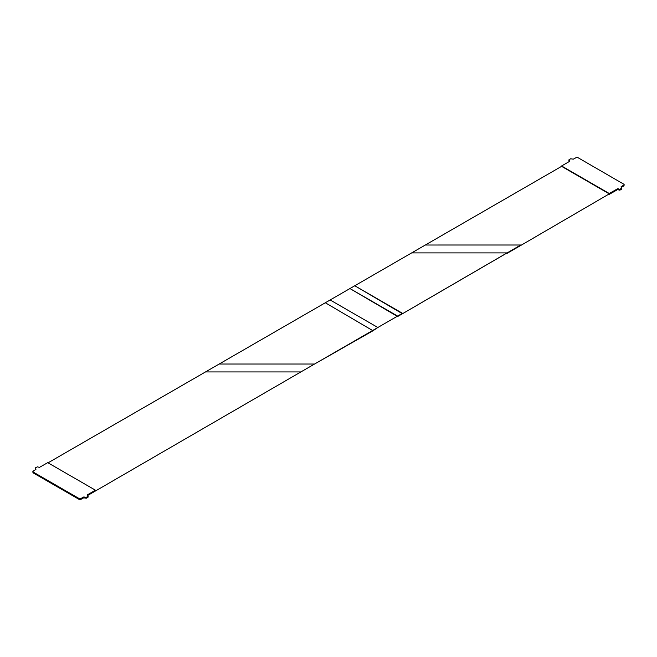 <?xml version="1.0" encoding="UTF-8"?>
<svg xmlns="http://www.w3.org/2000/svg" width="657" height="657" viewBox="0 0 657 657"><rect width="100%" height="100%" fill="white"/><g stroke="black" fill="none" stroke-linecap="round" stroke-linejoin="round"><path stroke-width="0.99" d="M32.85 471.537L33.236 472.917L79.103 499.377L80.54 499.55L83.694 497.834L86.338 498.22L87.874 497.333L88.145 496.142L87.209 494.967L95.405 490.179L47.723 462.651L39.445 467.39L37.408 466.848L35.256 467.891L35.921 469.418L32.949 471.241L33.236 472.079L79.103 498.54L80.54 498.712L83.694 496.996L86.338 497.382L88.145 496.142M87.512 495.575L95.405 491.017L95.405 490.179M35.256 467.891L35.741 469.583M88.079 497.168L88.079 496.339M87.874 497.333L87.874 496.495M86.338 498.22L86.338 497.382M84.252 497.825L84.252 496.988M84.03 497.792L84.03 496.963M83.694 497.834L83.694 496.996M83.414 497.957L83.414 497.119M80.967 499.386L80.967 498.548M80.54 499.55L80.54 498.712M80.031 499.607L80.031 498.778M79.522 499.55L79.522 498.712M79.103 499.377L79.103 498.54M33.236 472.917L33.236 472.079M32.949 472.662L32.949 471.833M87.406 495.509L87.406 494.803M300.89 371.928L95.405 491.017L300.89 371.928L205.51 371.928L48.043 462.84M300.881 371.928L314.563 364.027L219.183 364.035L205.501 371.928L300.881 371.928L314.563 364.027M314.555 364.035L373.004 330.75L325.314 302.762L219.175 364.035L314.555 364.035L377.841 327.498L330.151 299.97L325.314 302.762L373.004 330.758L377.841 327.498M377.832 327.498L397.616 316.083L349.935 288.546L330.151 299.97L377.832 327.498L402.454 313.29L354.764 285.754L349.926 288.546L397.616 316.543L507.056 252.904L411.668 252.904L354.764 285.754L402.454 313.75L520.73 245.004L425.342 245.012L411.668 252.904L507.048 252.904L507.048 253.364L520.73 245.472L609.277 193.881L561.587 166.352L425.342 245.012L520.722 245.012L520.722 245.472L609.277 193.881M609.277 193.511L609.277 194.349L617.555 189.61L619.592 190.152L621.744 189.109L621.079 186.744L624.051 184.921L624.051 184.338L577.897 157.623L576.46 157.45L573.306 159.166L570.662 158.78L568.921 159.832L569.594 161.359L561.587 165.975L609.277 193.511L617.555 188.773L619.592 189.315L621.744 188.272M621.267 186.58L621.267 187.409L623.739 185.997L624.15 184.625M568.855 160.021L569.488 161.425M620.216 190.004L620.216 189.167M619.929 190.111L619.929 189.273M619.592 190.152L619.592 189.315M619.247 190.111L619.247 189.273M618.976 189.996L618.976 189.159M618.524 189.725L618.524 188.888M618.237 189.61L618.237 188.773M617.892 189.569L617.892 188.731M617.555 189.61L617.555 188.773M617.284 189.725L617.284 188.896M569.586 161.367L569.586 160.645M569.11 161.22L569.11 160.39M568.921 161.055L568.921 160.218M624.051 185.759L624.051 184.921M623.739 185.997L623.739 185.159"/></g></svg>
